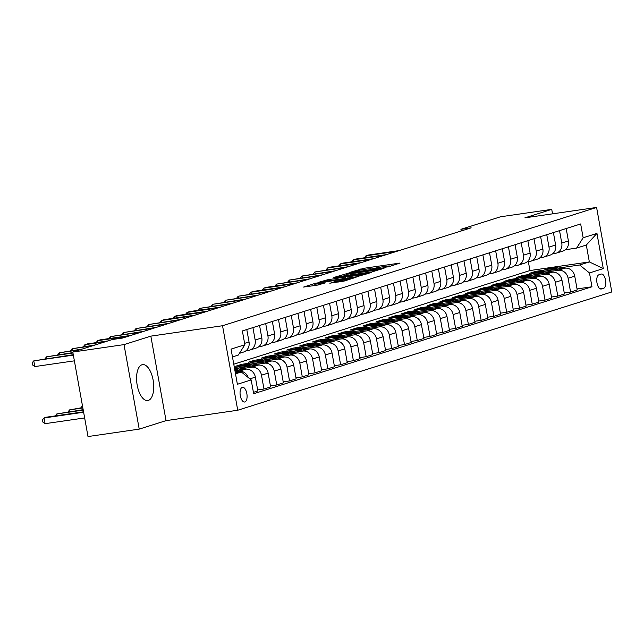 <?xml version="1.0" encoding="UTF-8"?>
<svg xmlns="http://www.w3.org/2000/svg" width="644" height="644" viewBox="0 0 644 644"><rect width="100%" height="100%" fill="white"/><g stroke="black" fill="none" stroke-linecap="round" stroke-linejoin="round"><path stroke-width="0.97" d="M388.284 266.882L400.045 263.058L363.852 268.307L350.183 272.283L354.377 271.438A7.301 0.483 -10.2 0 1 364.021 269.49L367.032 269.055A7.301 0.483 -10.2 0 1 371.016 268.773A7.301 0.483 -10.2 0 1 370.26 269.136L373.077 268.725A7.301 0.483 -10.2 0 1 382.721 266.777L385.732 266.342A7.301 0.483 -10.2 0 1 389.717 266.069A7.301 0.483 -10.2 0 1 388.96 266.423L387.414 266.938L388.284 266.882M148.362 400.407A18.145 8.275 81.8 0 0 153.24 380.733A18.145 8.275 81.8 0 0 142.549 364.633A18.145 8.275 81.8 0 0 141.946 364.77A18.145 8.275 81.8 0 0 137.067 384.444A18.145 8.275 81.8 0 0 147.758 400.544A18.145 8.275 81.8 0 0 148.362 400.407M244.881 401.953A7.446 3.397 81.8 0 0 246.885 393.878A7.446 3.397 81.8 0 0 242.498 387.277A7.446 3.397 81.8 0 0 242.257 387.334A7.446 3.397 81.8 0 0 240.252 395.4A7.446 3.397 81.8 0 0 244.639 402.009A7.446 3.397 81.8 0 0 244.881 401.953M329.849 283.175L344.017 281.114L356.092 277.258L315.649 283.207L303.574 287.063L317.081 285.195L325.397 282.869L318.072 283.843A6.11 0.403 -10.2 0 1 314.747 284.076A6.11 0.403 -10.2 0 1 323.441 282.144L347.261 278.691A6.11 0.403 -10.2 0 1 350.594 278.458A6.11 0.403 -10.2 0 1 341.9 280.39L334.912 281.573L329.873 283.312M150.841 336.136L124.01 344.612L72.796 352.043L88.003 436.551L139.217 429.121L166.039 420.637L237.733 410.244L222.534 325.735L150.841 336.136L166.039 420.637M552.536 213.84L551.731 209.364L524.9 217.849L596.594 207.448L222.534 325.735M551.731 209.364L500.517 216.787L460.919 229.312L461.217 230.971M72.796 352.043L112.402 339.517L122.642 338.036L471.158 227.823L460.919 229.312M372.208 271.865L386.046 267.485L349.861 272.726L334.767 277.194L372.208 271.865M371.459 272.444L356.607 276.791L319.174 282.128L327.49 279.802L345.176 277.065L348.774 275.89L333.656 277.749L371.459 272.444M601.134 274.086L598.88 274.803A7.213 3.284 81.8 0 0 596.94 282.619A7.213 3.284 81.8 0 0 601.19 289.019A7.213 3.284 81.8 0 0 601.432 288.963L603.678 288.254A7.213 3.284 81.8 0 0 605.618 280.43A7.213 3.284 81.8 0 0 601.367 274.038A7.213 3.284 81.8 0 0 601.134 274.086M237.733 410.244L611.8 291.957L596.594 207.448M233.772 364.198L529.948 270.544L589.349 261.931L586.306 245.026L576.597 248.101L583.15 237.773L580.663 223.959L242.369 330.936L244.857 344.749L238.304 355.077L232.46 356.921M583.15 237.773L596.948 233.41L603.275 268.588L589.477 272.951L579.64 264.998L558.429 268.073M577.04 288.931L591.965 286.765L589.477 272.951M591.965 286.765L253.672 393.742L251.184 379.92L237.386 384.283L231.059 349.112L244.857 344.749M124.01 344.612L139.217 429.121M529.948 270.544L528.346 261.657M543.802 270.198L535.599 271.382L529.465 273.322L537.329 272.187M579.64 264.998L589.349 261.931L603.275 268.588M235.503 373.826L241.347 371.974L235.326 372.844M248.27 377.569A9.306 8.259 -107.5 0 0 238.876 371.282L235.141 371.821M253.422 392.349L257.842 390.948L255.354 377.134A9.306 8.259 -107.5 0 0 245.517 369.181L234.947 370.719M257.656 389.926L263.976 389.008L261.488 375.194A9.306 8.259 -107.5 0 0 251.651 367.241L239.037 369.068M263.976 389.008L270.617 386.907L268.129 373.093A9.306 8.259 -107.5 0 0 258.292 365.14L235.165 368.497M270.432 385.885L276.751 384.967L274.264 371.153A9.306 8.259 -107.5 0 0 264.426 363.2L251.812 365.035M237.193 367.152L234.376 367.563M276.751 384.967L283.392 382.866L280.905 369.052A9.306 8.259 -107.5 0 0 271.068 361.107L247.94 364.456M243.496 365.1L235.632 366.243L241.766 364.303L241.951 365.325M283.207 381.844L289.526 380.934L287.039 367.112A9.306 8.259 -107.5 0 0 277.202 359.167L264.587 360.994M249.969 363.111L241.766 364.303M289.526 380.934L296.168 378.833L293.68 365.011A9.306 8.259 -107.5 0 0 283.843 357.066L260.715 360.415M256.272 361.059L248.407 362.202L254.541 360.262L254.726 361.284M295.982 377.803L302.302 376.893L299.814 363.071A9.306 8.259 -107.5 0 0 289.977 355.126L277.363 356.953M262.744 359.07L254.541 360.262M302.302 376.893L308.943 374.792L306.455 360.97A9.306 8.259 -107.5 0 0 296.618 353.025L273.491 356.374M279.44 357.702A17.791 15.786 -107.5 0 0 269.015 357.034L261.182 358.161L267.316 356.221L267.502 357.243M308.758 373.77L315.077 372.852L312.59 359.03A9.306 8.259 -107.5 0 0 302.752 351.085L290.138 352.912M275.519 355.029L267.316 356.221M315.077 372.852L321.718 370.751L319.231 356.929A9.306 8.259 -107.5 0 0 309.394 348.984L286.266 352.34M281.822 352.984L273.958 354.12L280.092 352.179L280.277 353.202M321.533 369.728L327.852 368.811L325.365 354.989A9.306 8.259 -107.5 0 0 315.528 347.044L302.913 348.871M288.295 350.996L280.092 352.179M327.852 368.811L334.494 366.71L332.006 352.888A9.306 8.259 -107.5 0 0 322.169 344.942L299.041 348.299M294.598 348.943L286.733 350.078L292.867 348.138L293.052 349.169M334.308 365.687L340.628 364.77L338.14 350.956A9.306 8.259 -107.5 0 0 328.303 343.002L315.689 344.83M301.07 346.955L292.867 348.138M340.628 364.77L347.269 362.669L344.782 348.855A9.306 8.259 -107.5 0 0 334.944 340.901L311.817 344.258M307.373 344.902L299.508 346.045L305.642 344.105L305.828 345.128M347.084 361.646L353.403 360.729L350.916 346.915A9.306 8.259 -107.5 0 0 341.079 338.961L328.464 340.797M313.845 342.914L305.642 344.105M353.403 360.729L360.044 358.627L357.557 344.814A9.306 8.259 -107.5 0 0 347.72 336.86L324.592 340.217M320.149 340.861L312.284 342.004L318.418 340.064L318.603 341.087M359.859 357.605L366.178 356.687L363.691 342.874A9.306 8.259 -107.5 0 0 353.854 334.928L341.248 336.756M326.621 338.873L318.418 340.064M366.178 356.687L372.82 354.586L370.332 340.773A9.306 8.259 -107.5 0 0 360.495 332.827L337.367 336.176M343.316 337.504A17.791 15.786 -107.5 0 0 332.892 336.828L325.059 337.963L331.193 336.023L331.378 337.045M372.635 353.564L378.954 352.654L376.466 338.833A9.306 8.259 -107.5 0 0 366.629 330.887L354.023 332.715M339.396 334.832L331.193 336.023M378.954 352.654L385.595 350.553L383.108 336.732A9.306 8.259 -107.5 0 0 373.27 328.786L350.143 332.135M345.699 332.779L337.834 333.922L343.968 331.982L344.154 333.004M385.41 349.531L391.729 348.613L389.242 334.791A9.306 8.259 -107.5 0 0 379.405 326.846L366.798 328.673M352.171 330.791L343.968 331.982M391.729 348.613L398.37 346.512L395.883 332.69A9.306 8.259 -107.5 0 0 386.046 324.745L362.918 328.094M358.475 328.738L350.61 329.881L356.744 327.941L356.929 328.963M398.185 345.49L404.504 344.572L402.017 330.75A9.306 8.259 -107.5 0 0 392.18 322.805L379.574 324.632M364.947 326.758L356.744 327.941M404.504 344.572L411.146 342.471L408.658 328.649A9.306 8.259 -107.5 0 0 398.821 320.704L375.694 324.061M371.25 324.705L363.385 325.84L369.519 323.9L369.704 324.93M410.961 341.449L417.28 340.531L414.792 326.717A9.306 8.259 -107.5 0 0 404.955 318.764L392.349 320.591M377.722 322.716L369.519 323.9M417.28 340.531L423.921 338.43L421.434 324.616A9.306 8.259 -107.5 0 0 411.597 316.663L388.469 320.02M384.025 320.664L376.16 321.799L382.295 319.867L382.48 320.889M423.736 337.408L430.055 336.49L427.568 322.676A9.306 8.259 -107.5 0 0 417.731 314.723L405.124 316.55M390.497 318.675L382.295 319.867M430.055 336.49L436.696 334.389L434.209 320.575A9.306 8.259 -107.5 0 0 424.372 312.622L401.244 315.979M396.801 316.623L388.936 317.766L395.07 315.826L395.255 316.848M436.511 333.367L442.831 332.449L440.343 318.635A9.306 8.259 -107.5 0 0 430.506 310.682L417.9 312.517M403.273 314.634L395.07 315.826M442.831 332.449L449.472 330.348L446.984 316.534A9.306 8.259 -107.5 0 0 437.147 308.589L414.02 311.938M409.576 312.582L401.711 313.725L407.845 311.785L408.03 312.807M449.287 329.326L455.606 328.416L453.118 314.594A9.306 8.259 -107.5 0 0 443.281 306.649L430.675 308.476M416.048 310.593L407.845 311.785M455.606 328.416L462.247 326.315L459.76 312.493A9.306 8.259 -107.5 0 0 449.923 304.548L426.795 307.896M422.351 308.54L414.486 309.684L420.621 307.743L420.806 308.766M462.062 325.284L468.381 324.375L465.894 310.553A9.306 8.259 -107.5 0 0 456.057 302.608L443.45 304.435M428.824 306.552L420.621 307.743M468.381 324.375L475.022 322.274L472.535 308.452A9.306 8.259 -107.5 0 0 462.698 300.507L439.57 303.855M435.127 304.499L427.262 305.642L433.396 303.702L433.581 304.725M474.837 321.251L481.157 320.334L478.669 306.512A9.306 8.259 -107.5 0 0 468.832 298.566L456.226 300.394M441.599 302.511L433.396 303.702M481.157 320.334L487.798 318.233L485.31 304.411A9.306 8.259 -107.5 0 0 475.473 296.465L452.346 299.822M447.902 300.466L440.037 301.601L446.171 299.661L446.356 300.684M487.613 317.21L493.932 316.293L491.444 302.471A9.306 8.259 -107.5 0 0 481.607 294.525L469.001 296.353M454.374 298.478L446.171 299.661M493.932 316.293L500.573 314.192L498.086 300.37A9.306 8.259 -107.5 0 0 488.249 292.424L465.121 295.781M471.07 297.101A17.791 15.786 -107.5 0 0 460.645 296.433L452.812 297.56L458.947 295.62L459.132 296.651M500.388 313.169L506.707 312.251L504.22 298.438A9.306 8.259 -107.5 0 0 494.383 290.484L481.776 292.312M467.15 294.437L458.947 295.62M506.707 312.251L513.349 310.15L510.861 296.337A9.306 8.259 -107.5 0 0 501.024 288.383L477.896 291.74M473.453 292.384L465.588 293.527L471.722 291.587L471.907 292.609M513.163 309.128L519.483 308.21L516.995 294.397A9.306 8.259 -107.5 0 0 507.158 286.443L494.552 288.279M479.925 290.396L471.722 291.587M519.483 308.21L526.124 306.109L523.636 292.296A9.306 8.259 -107.5 0 0 513.799 284.342L490.672 287.699M486.228 288.343L478.363 289.486L484.497 287.546L484.682 288.568M525.939 305.087L532.258 304.169L529.771 290.355A9.306 8.259 -107.5 0 0 519.933 282.41L507.327 284.237M492.7 286.355L484.497 287.546M532.258 304.169L538.899 302.076L536.412 288.254A9.306 8.259 -107.5 0 0 526.575 280.309L503.447 283.658M499.003 284.302L491.139 285.445L497.273 283.505L497.458 284.527M538.714 301.046L545.033 300.136L542.546 286.314A9.306 8.259 -107.5 0 0 532.709 278.369L520.102 280.196M505.476 282.314L497.273 283.505M545.033 300.136L551.675 298.035L549.187 284.213A9.306 8.259 -107.5 0 0 539.35 276.268L516.222 279.617M511.779 280.261L503.914 281.404L510.048 279.464L510.233 280.486M551.489 297.013L557.809 296.095L555.321 282.273A9.306 8.259 -107.5 0 0 545.484 274.328L532.878 276.155M518.251 278.272L510.048 279.464M557.809 296.095L564.45 293.994L561.962 280.172A9.306 8.259 -107.5 0 0 552.125 272.227L528.998 275.576M534.947 276.904A17.791 15.786 -107.5 0 0 524.522 276.236L516.689 277.363L522.823 275.423L523.009 276.445M564.265 292.972L570.584 292.054L568.097 278.232A9.306 8.259 -107.5 0 0 558.259 270.287L545.653 272.114M531.026 274.239L522.823 275.423M570.584 292.054L577.225 289.953L574.738 276.131A9.306 8.259 -107.5 0 0 564.901 268.186L541.773 271.543M565.448 249.719L576.597 248.101M552.673 253.752L555.217 253.382A9.306 8.259 -107.5 0 0 556.384 253.116A9.306 8.259 -107.5 0 0 561.769 243.062L559.531 230.641M539.897 257.793L542.441 257.423A9.306 8.259 -107.5 0 0 543.608 257.157A9.306 8.259 -107.5 0 0 548.994 247.103L546.756 234.674M527.122 261.834L529.666 261.464A9.306 8.259 -107.5 0 0 530.833 261.198A9.306 8.259 -107.5 0 0 536.219 251.144L533.981 238.715M514.347 265.875L516.891 265.505A9.306 8.259 -107.5 0 0 518.058 265.239A9.306 8.259 -107.5 0 0 523.443 255.185L521.205 242.756M501.571 269.917L504.115 269.546A9.306 8.259 -107.5 0 0 505.282 269.281A9.306 8.259 -107.5 0 0 510.668 259.218L508.43 246.797M488.796 273.958L491.34 273.587A9.306 8.259 -107.5 0 0 492.507 273.322A9.306 8.259 -107.5 0 0 497.893 263.259L495.655 250.838M476.021 277.991L478.564 277.628A9.306 8.259 -107.5 0 0 479.732 277.363A9.306 8.259 -107.5 0 0 485.117 267.3L482.879 254.879M463.245 282.032L465.789 281.661A9.306 8.259 -107.5 0 0 466.948 281.396A9.306 8.259 -107.5 0 0 472.342 271.341L470.104 258.92M450.47 286.073L453.014 285.703A9.306 8.259 -107.5 0 0 454.173 285.437A9.306 8.259 -107.5 0 0 459.566 275.382L457.329 262.953M437.695 290.114L440.238 289.744A9.306 8.259 -107.5 0 0 441.398 289.478A9.306 8.259 -107.5 0 0 446.791 279.424L444.553 266.994M424.919 294.155L427.463 293.785A9.306 8.259 -107.5 0 0 428.622 293.519A9.306 8.259 -107.5 0 0 434.016 283.457L431.778 271.035M412.144 298.196L414.688 297.826A9.306 8.259 -107.5 0 0 415.847 297.56A9.306 8.259 -107.5 0 0 421.24 287.498L419.002 275.077M399.369 302.237L401.912 301.867A9.306 8.259 -107.5 0 0 403.072 301.601A9.306 8.259 -107.5 0 0 408.465 291.539L406.227 279.118M386.593 306.27L389.137 305.9A9.306 8.259 -107.5 0 0 390.296 305.634A9.306 8.259 -107.5 0 0 395.69 295.58L393.452 283.159M373.818 310.311L376.362 309.941A9.306 8.259 -107.5 0 0 377.521 309.675A9.306 8.259 -107.5 0 0 382.914 299.621L380.676 287.192M361.043 314.353L363.586 313.982A9.306 8.259 -107.5 0 0 364.746 313.717A9.306 8.259 -107.5 0 0 370.139 303.662L367.901 291.233M348.267 318.394L350.811 318.023A9.306 8.259 -107.5 0 0 351.97 317.758A9.306 8.259 -107.5 0 0 357.364 307.703L355.126 295.274M335.492 322.435L338.036 322.064A9.306 8.259 -107.5 0 0 339.195 321.799A9.306 8.259 -107.5 0 0 344.588 311.736L342.35 299.315M322.716 326.476L325.26 326.106A9.306 8.259 -107.5 0 0 326.419 325.84A9.306 8.259 -107.5 0 0 331.813 315.777L329.575 303.356M309.941 330.509L312.485 330.147A9.306 8.259 -107.5 0 0 313.644 329.881A9.306 8.259 -107.5 0 0 319.038 319.818L316.8 307.397M297.166 334.55L299.71 334.18A9.306 8.259 -107.5 0 0 300.869 333.914A9.306 8.259 -107.5 0 0 306.262 323.86L304.024 311.438M284.39 338.591L286.934 338.221A9.306 8.259 -107.5 0 0 288.093 337.955A9.306 8.259 -107.5 0 0 293.487 327.901L291.249 315.471M271.615 342.632L274.159 342.262A9.306 8.259 -107.5 0 0 275.318 341.996A9.306 8.259 -107.5 0 0 280.712 331.942L278.474 319.513M258.84 346.673L261.384 346.303A9.306 8.259 -107.5 0 0 262.543 346.037A9.306 8.259 -107.5 0 0 267.936 335.975L265.698 323.554M246.064 350.714L248.608 350.344A9.306 8.259 -107.5 0 0 249.767 350.078A9.306 8.259 -107.5 0 0 255.161 340.016L252.923 327.595M535.599 271.382L535.784 272.412M556.384 253.116L563.025 251.015A9.306 8.259 -107.5 0 0 568.411 240.961L566.173 228.54M543.608 257.157L550.25 255.056A9.306 8.259 -107.5 0 0 555.635 245.002L553.397 232.573M530.833 261.198L537.474 259.097A9.306 8.259 -107.5 0 0 542.86 249.043L540.622 236.614M518.058 265.239L524.699 263.138A9.306 8.259 -107.5 0 0 530.084 253.084L527.847 240.655M505.282 269.281L511.924 267.18A9.306 8.259 -107.5 0 0 517.309 257.117L515.071 244.696M492.507 273.322L499.148 271.221A9.306 8.259 -107.5 0 0 504.534 261.158L502.296 248.737M479.732 277.363L486.373 275.262A9.306 8.259 -107.5 0 0 491.758 265.199L489.521 252.778M466.948 281.396L473.598 279.295A9.306 8.259 -107.5 0 0 478.983 269.24L476.745 256.819M454.173 285.437L460.822 283.336A9.306 8.259 -107.5 0 0 466.208 273.281L463.97 260.852M441.398 289.478L448.047 287.377A9.306 8.259 -107.5 0 0 453.432 277.322L451.194 264.893M428.622 293.519L435.272 291.418A9.306 8.259 -107.5 0 0 440.657 281.356L438.419 268.934M415.847 297.56L422.496 295.459A9.306 8.259 -107.5 0 0 427.882 285.397L425.644 272.976M403.072 301.601L409.721 299.5A9.306 8.259 -107.5 0 0 415.106 289.438L412.868 277.017M390.296 305.634L396.946 303.533A9.306 8.259 -107.5 0 0 402.331 293.479L400.093 281.058M377.521 309.675L384.17 307.574A9.306 8.259 -107.5 0 0 389.556 297.52L387.318 285.091M364.746 313.717L371.395 311.616A9.306 8.259 -107.5 0 0 376.78 301.561L374.542 289.132M351.97 317.758L358.619 315.657A9.306 8.259 -107.5 0 0 364.005 305.602L361.767 293.173M339.195 321.799L345.844 319.698A9.306 8.259 -107.5 0 0 351.23 309.635L348.992 297.214M326.419 325.84L333.069 323.739A9.306 8.259 -107.5 0 0 338.454 313.676L336.216 301.255M313.644 329.881L320.293 327.78A9.306 8.259 -107.5 0 0 325.679 317.717L323.441 305.296M300.869 333.914L307.518 331.813A9.306 8.259 -107.5 0 0 312.904 321.759L310.666 309.337M288.093 337.955L294.743 335.854A9.306 8.259 -107.5 0 0 300.128 325.8L297.89 313.37M275.318 341.996L281.967 339.895A9.306 8.259 -107.5 0 0 287.353 329.841L285.115 317.412M262.543 346.037L269.192 343.936A9.306 8.259 -107.5 0 0 274.577 333.874L272.34 321.453M249.767 350.078L256.417 347.977A9.306 8.259 -107.5 0 0 261.802 337.915L259.564 325.494M239.391 353.355L243.641 352.018A9.306 8.259 -107.5 0 0 249.027 341.956L246.789 329.535M240.196 352.091A9.306 8.259 -107.5 0 0 241.862 349.459M241.347 371.974L251.184 379.92M586.306 245.026L596.948 233.41M383.14 268.266L347.1 273.74A7.301 0.483 -10.2 0 0 346.343 274.103A7.301 0.483 -10.2 0 0 350.328 273.821L372.039 270.673A7.301 0.483 -10.2 0 0 381.683 268.725L383.14 268.266L383.22 268.725M357.396 275.471A6.11 0.403 -10.2 0 0 366.09 273.539A6.11 0.403 -10.2 0 0 362.765 273.772L354.369 274.988L347.76 276.775L357.396 275.471L357.605 276.63M560.497 268.822A17.791 15.786 -107.5 0 0 550.073 268.154L548.133 268.765A17.791 15.786 -107.5 0 0 547.521 268.975M553.711 269.812A17.791 15.786 -107.5 0 0 544.969 269.772A17.791 15.786 -107.5 0 0 541.306 271.543M557.962 269.192A17.791 15.786 -107.5 0 0 548.133 268.765M544.969 269.772L546.909 269.152A17.791 15.786 72.5 0 1 556.336 269.425M396.696 251.369L365.953 255.829L368.505 255.024L399.256 250.564M364.383 257.809L365.953 255.829L366.259 257.536M547.722 272.863A17.791 15.786 -107.5 0 0 537.297 272.195L535.357 272.806A17.791 15.786 -107.5 0 0 534.745 273.016M540.936 273.853A17.791 15.786 -107.5 0 0 532.194 273.813A17.791 15.786 -107.5 0 0 528.531 275.584M545.186 273.233A17.791 15.786 -107.5 0 0 535.357 272.806M532.194 273.813L534.134 273.193A17.791 15.786 72.5 0 1 543.56 273.467M528.161 277.886A17.791 15.786 -107.5 0 0 519.418 277.846A17.791 15.786 -107.5 0 0 515.755 279.617M532.411 277.274A17.791 15.786 -107.5 0 0 522.582 276.848A17.791 15.786 -107.5 0 0 521.97 277.057M519.418 277.846L521.358 277.234A17.791 15.786 72.5 0 1 530.785 277.508M522.171 280.945A17.791 15.786 -107.5 0 0 511.747 280.277L509.806 280.889A17.791 15.786 -107.5 0 0 509.195 281.098M515.385 281.927A17.791 15.786 -107.5 0 0 506.643 281.887A17.791 15.786 -107.5 0 0 502.98 283.658M519.636 281.315A17.791 15.786 -107.5 0 0 509.806 280.889M506.643 281.887L508.583 281.275A17.791 15.786 72.5 0 1 518.009 281.549M383.921 255.41L353.178 259.87L355.73 259.057L386.481 254.605M351.608 261.842L353.178 259.87L353.484 261.577M371.145 259.452L340.394 263.911L342.954 263.098L373.697 258.647M338.833 265.883L340.394 263.911L340.708 265.618M358.37 263.493L327.619 267.952L330.179 267.139L360.922 262.68M326.057 269.925L327.619 267.952L327.933 269.651M509.396 284.986A17.791 15.786 -107.5 0 0 498.971 284.31L497.031 284.93A17.791 15.786 -107.5 0 0 496.419 285.139M502.61 285.968A17.791 15.786 -107.5 0 0 493.859 285.928A17.791 15.786 -107.5 0 0 490.205 287.699M506.86 285.348A17.791 15.786 -107.5 0 0 497.031 284.93M493.859 285.928L495.808 285.316A17.791 15.786 72.5 0 1 505.234 285.59M345.595 267.534L314.844 271.985L348.146 266.721M313.282 273.966L314.844 271.985L315.158 273.692M496.621 289.027A17.791 15.786 -107.5 0 0 486.196 288.351L484.256 288.971A17.791 15.786 -107.5 0 0 483.644 289.172M489.834 290.009A17.791 15.786 -107.5 0 0 481.084 289.969A17.791 15.786 -107.5 0 0 477.429 291.74M494.085 289.389A17.791 15.786 -107.5 0 0 484.256 288.971M481.084 289.969L483.032 289.357A17.791 15.786 72.5 0 1 492.459 289.631M483.845 293.068A17.791 15.786 -107.5 0 0 473.421 292.392L471.48 293.004A17.791 15.786 -107.5 0 0 470.869 293.213M477.059 294.05A17.791 15.786 -107.5 0 0 468.309 294.01A17.791 15.786 -107.5 0 0 464.654 295.781M481.31 293.431A17.791 15.786 -107.5 0 0 471.48 293.004M468.309 294.01L470.257 293.398A17.791 15.786 72.5 0 1 479.683 293.664M464.284 298.092A17.791 15.786 -107.5 0 0 455.533 298.051A17.791 15.786 -107.5 0 0 451.879 299.822M468.534 297.472A17.791 15.786 -107.5 0 0 458.705 297.045A17.791 15.786 -107.5 0 0 458.093 297.254M455.533 298.051L457.481 297.431A17.791 15.786 72.5 0 1 466.908 297.705M458.295 301.142A17.791 15.786 -107.5 0 0 447.87 300.474L445.93 301.086A17.791 15.786 -107.5 0 0 445.318 301.295M451.508 302.125A17.791 15.786 -107.5 0 0 442.758 302.092A17.791 15.786 -107.5 0 0 439.103 303.863M455.759 301.513A17.791 15.786 -107.5 0 0 445.93 301.086M442.758 302.092L444.706 301.473A17.791 15.786 72.5 0 1 454.133 301.746M445.519 305.184A17.791 15.786 -107.5 0 0 435.094 304.515L433.154 305.127A17.791 15.786 -107.5 0 0 432.543 305.337M438.733 306.166A17.791 15.786 -107.5 0 0 429.983 306.125A17.791 15.786 -107.5 0 0 426.328 307.896M442.983 305.554A17.791 15.786 -107.5 0 0 433.154 305.127M429.983 306.125L431.931 305.514A17.791 15.786 72.5 0 1 441.357 305.787M332.819 271.567L302.068 276.026L335.371 270.762M300.507 278.007L302.068 276.026L302.382 277.733M320.044 275.608L289.293 280.068L322.596 274.803M287.731 282.048L289.293 280.068L289.607 281.774M307.269 279.649L276.518 284.109L309.82 278.844M274.956 286.089L276.518 284.109L276.831 285.815M294.493 283.69L263.742 288.15L266.302 287.337L297.045 282.885M262.18 290.122L263.742 288.15L264.056 289.856M281.718 287.731L250.967 292.191L253.527 291.378L284.27 286.918M249.405 294.163L250.967 292.191L251.281 293.889M432.744 309.225A17.791 15.786 -107.5 0 0 422.319 308.548L420.379 309.168A17.791 15.786 -107.5 0 0 419.767 309.378M425.958 310.207A17.791 15.786 -107.5 0 0 417.207 310.167A17.791 15.786 -107.5 0 0 413.553 311.938M430.208 309.595A17.791 15.786 -107.5 0 0 420.379 309.168M417.207 310.167L419.155 309.555A17.791 15.786 72.5 0 1 428.582 309.828M268.942 291.772L238.191 296.224L271.494 290.959M236.63 298.204L238.191 296.224L238.505 297.931M419.969 313.266A17.791 15.786 -107.5 0 0 409.544 312.59L407.604 313.209A17.791 15.786 -107.5 0 0 406.992 313.411M413.182 314.248A17.791 15.786 -107.5 0 0 404.432 314.208A17.791 15.786 -107.5 0 0 400.777 315.979M417.433 313.628A17.791 15.786 -107.5 0 0 407.604 313.209M404.432 314.208L406.38 313.596A17.791 15.786 72.5 0 1 415.807 313.87M256.167 295.813L225.416 300.265L258.719 295M223.854 302.245L225.416 300.265L225.73 301.972M407.193 317.307A17.791 15.786 -107.5 0 0 396.768 316.631L394.828 317.242A17.791 15.786 -107.5 0 0 394.217 317.452M400.407 318.289A17.791 15.786 -107.5 0 0 391.657 318.249A17.791 15.786 -107.5 0 0 388.002 320.02M404.657 317.669A17.791 15.786 -107.5 0 0 394.828 317.242M391.657 318.249L393.605 317.637A17.791 15.786 72.5 0 1 403.031 317.903M243.392 299.846L212.641 304.306L245.944 299.041M211.079 306.286L212.641 304.306L212.955 306.013M394.418 321.34A17.791 15.786 -107.5 0 0 383.993 320.672L382.053 321.284A17.791 15.786 -107.5 0 0 381.441 321.493M387.632 322.33A17.791 15.786 -107.5 0 0 378.881 322.29A17.791 15.786 -107.5 0 0 375.227 324.061M391.882 321.71A17.791 15.786 -107.5 0 0 382.053 321.284M378.881 322.29L380.829 321.67A17.791 15.786 72.5 0 1 390.256 321.944M230.616 303.888L199.865 308.347L233.168 303.083M198.304 310.328L199.865 308.347L200.179 310.054M381.642 325.381A17.791 15.786 -107.5 0 0 371.218 324.713L369.278 325.325A17.791 15.786 -107.5 0 0 368.666 325.534M374.856 326.371A17.791 15.786 -107.5 0 0 366.106 326.331A17.791 15.786 -107.5 0 0 362.451 328.102M379.107 325.751A17.791 15.786 -107.5 0 0 369.278 325.325M366.106 326.331L368.054 325.711A17.791 15.786 72.5 0 1 377.481 325.985M217.841 307.929L187.09 312.388L189.65 311.575L220.393 307.124M185.528 314.361L187.09 312.388L187.404 314.095M368.867 329.422A17.791 15.786 -107.5 0 0 358.442 328.754L356.502 329.366A17.791 15.786 -107.5 0 0 355.891 329.575M362.081 330.404A17.791 15.786 -107.5 0 0 353.331 330.364A17.791 15.786 -107.5 0 0 349.676 332.135M366.331 329.792A17.791 15.786 -107.5 0 0 356.502 329.366M353.331 330.364L355.279 329.752A17.791 15.786 72.5 0 1 364.705 330.026M205.066 311.97L174.315 316.429L176.875 315.616L207.618 311.165M172.753 318.402L174.315 316.429L174.629 318.136M356.092 333.463A17.791 15.786 -107.5 0 0 345.667 332.795L343.727 333.407A17.791 15.786 -107.5 0 0 343.115 333.616M349.306 334.445A17.791 15.786 -107.5 0 0 340.555 334.405A17.791 15.786 -107.5 0 0 336.901 336.176M353.556 333.834A17.791 15.786 -107.5 0 0 343.727 333.407M340.555 334.405L342.503 333.793A17.791 15.786 72.5 0 1 351.93 334.067M336.53 338.486A17.791 15.786 -107.5 0 0 327.78 338.446A17.791 15.786 -107.5 0 0 324.125 340.217M340.781 337.867A17.791 15.786 -107.5 0 0 330.952 337.448A17.791 15.786 -107.5 0 0 330.34 337.657M327.78 338.446L329.728 337.834A17.791 15.786 72.5 0 1 339.155 338.108M330.541 341.545A17.791 15.786 -107.5 0 0 320.116 340.869L318.176 341.489A17.791 15.786 -107.5 0 0 317.564 341.69M323.755 342.528A17.791 15.786 -107.5 0 0 315.005 342.487A17.791 15.786 -107.5 0 0 311.35 344.258M328.005 341.908A17.791 15.786 -107.5 0 0 318.176 341.489M315.005 342.487L316.953 341.875A17.791 15.786 72.5 0 1 326.379 342.149M317.766 345.587A17.791 15.786 -107.5 0 0 307.341 344.91L305.401 345.522A17.791 15.786 -107.5 0 0 304.789 345.731M310.98 346.569A17.791 15.786 -107.5 0 0 302.229 346.528A17.791 15.786 -107.5 0 0 298.575 348.299M315.23 345.949A17.791 15.786 -107.5 0 0 305.401 345.522M302.229 346.528L304.177 345.917A17.791 15.786 72.5 0 1 313.604 346.182M304.99 349.62A17.791 15.786 -107.5 0 0 294.566 348.951L292.626 349.563A17.791 15.786 -107.5 0 0 292.014 349.773M298.204 350.61A17.791 15.786 -107.5 0 0 289.454 350.569A17.791 15.786 -107.5 0 0 285.799 352.34M302.455 349.99A17.791 15.786 -107.5 0 0 292.626 349.563M289.454 350.569L291.402 349.95A17.791 15.786 72.5 0 1 300.829 350.223M292.215 353.661A17.791 15.786 -107.5 0 0 281.79 352.993L279.85 353.604A17.791 15.786 -107.5 0 0 279.238 353.814M285.429 354.643A17.791 15.786 -107.5 0 0 276.678 354.611A17.791 15.786 -107.5 0 0 273.024 356.374M289.679 354.031A17.791 15.786 -107.5 0 0 279.85 353.604M276.678 354.611L278.627 353.991A17.791 15.786 72.5 0 1 288.053 354.264M272.654 358.684A17.791 15.786 -107.5 0 0 263.903 358.644A17.791 15.786 -107.5 0 0 260.248 360.415M276.904 358.072A17.791 15.786 -107.5 0 0 267.075 357.645A17.791 15.786 -107.5 0 0 266.463 357.855M263.903 358.644L265.851 358.032A17.791 15.786 72.5 0 1 275.278 358.306M266.664 361.743A17.791 15.786 -107.5 0 0 256.24 361.067L254.299 361.687A17.791 15.786 -107.5 0 0 253.688 361.896M259.878 362.725A17.791 15.786 -107.5 0 0 251.128 362.685A17.791 15.786 -107.5 0 0 247.473 364.456M264.129 362.105A17.791 15.786 -107.5 0 0 254.299 361.687M251.128 362.685L253.076 362.073A17.791 15.786 72.5 0 1 262.502 362.347M80.822 407.821L82.392 405.849L82.698 407.547M192.29 316.011L161.539 320.471L164.099 319.657L194.842 315.198M159.978 322.443L161.539 320.471L161.845 322.169M179.515 320.052L148.764 324.504L182.067 319.239M147.202 326.484L148.764 324.504L149.07 326.21M166.74 324.085L135.989 328.545L169.292 323.28M134.427 330.525L135.989 328.545L136.295 330.251M153.964 328.126L123.213 332.586L156.516 327.321M121.652 334.566L123.213 332.586L123.519 334.292M141.189 332.167L110.438 336.627L143.741 331.362M108.876 338.607L110.438 336.627L110.744 338.333M128.414 336.208L97.663 340.668L100.223 339.855L130.965 335.403M96.101 342.64L97.663 340.668L97.969 342.375M105.399 341.731L84.887 344.709L87.447 343.896L107.951 340.926M83.326 346.681L84.887 344.709L85.193 346.408M92.623 345.772L72.112 348.742L95.175 344.967M70.55 350.722L72.112 348.742L72.418 350.449M253.889 365.784A17.791 15.786 -107.5 0 0 243.464 365.108L241.524 365.728A17.791 15.786 -107.5 0 0 240.912 365.929M247.103 366.766A17.791 15.786 -107.5 0 0 238.352 366.726A17.791 15.786 -107.5 0 0 234.698 368.497M251.353 366.146A17.791 15.786 -107.5 0 0 241.524 365.728M238.352 366.726L240.301 366.114A17.791 15.786 72.5 0 1 249.727 366.388M82.786 407.539L69.616 409.882L82.859 407.966M68.047 411.862L69.616 409.882L69.922 411.588M79.848 349.813L59.337 352.783L82.4 349.008M57.775 354.764L59.337 352.783L59.642 354.49M241.114 369.825A17.791 15.786 -107.5 0 0 234.545 368.497M238.578 370.187A17.791 15.786 -107.5 0 0 234.674 369.205M234.778 369.809A17.791 15.786 72.5 0 1 236.952 370.421M83.165 409.673L56.841 413.923L83.245 410.099M55.271 415.903L56.841 413.923L57.147 415.63M72.973 353.001L46.561 356.824L72.893 352.574M45 358.805L46.561 356.824L46.867 358.531M83.551 411.806L46.618 417.159L44.066 417.964L45.088 423.671L84.654 417.94M45.088 423.671L42.882 422.11L42.472 419.824L44.066 417.964L83.631 412.232M73.352 355.126L33.786 360.865L73.279 354.699M74.382 360.841L34.816 366.573L33.786 360.865L32.2 362.725L32.611 365.003L34.816 366.573M238.876 371.282L245.517 369.181M251.651 367.241L258.292 365.14M264.426 363.2L271.068 361.107M277.202 359.167L283.843 357.066M289.977 355.126L296.618 353.025M302.752 351.085L309.394 348.984M315.528 347.044L322.169 344.942M328.303 343.002L334.944 340.901M341.079 338.961L347.72 336.86M353.854 334.928L360.495 332.827M366.629 330.887L373.27 328.786M379.405 326.846L386.046 324.745M392.18 322.805L398.821 320.704M404.955 318.764L411.597 316.663M417.731 314.723L424.372 312.622M430.506 310.682L437.147 308.589M443.281 306.649L449.923 304.548M456.057 302.608L462.698 300.507M468.832 298.566L475.473 296.465M481.607 294.525L488.249 292.424M494.383 290.484L501.024 288.383M507.158 286.443L513.799 284.342M519.933 282.41L526.575 280.309M532.709 278.369L539.35 276.268M545.484 274.328L552.125 272.227M558.259 270.287L564.901 268.186M561.769 243.062L568.411 240.961M568.097 278.232L574.738 276.131M555.321 282.273L561.962 280.172M548.994 247.103L555.635 245.002M542.546 286.314L549.187 284.213M536.219 251.144L542.86 249.043M529.771 290.355L536.412 288.254M523.443 255.185L530.084 253.084M516.995 294.397L523.636 292.296M510.668 259.218L517.309 257.117M504.22 298.438L510.861 296.337M497.893 263.259L504.534 261.158M491.444 302.471L498.086 300.37M485.117 267.3L491.758 265.199M478.669 306.512L485.31 304.411M472.342 271.341L478.983 269.24M465.894 310.553L472.535 308.452M459.566 275.382L466.208 273.281M453.118 314.594L459.76 312.493M446.791 279.424L453.432 277.322M440.343 318.635L446.984 316.534M434.016 283.457L440.657 281.356M427.568 322.676L434.209 320.575M421.24 287.498L427.882 285.397M414.792 326.717L421.434 324.616M408.465 291.539L415.106 289.438M402.017 330.75L408.658 328.649M395.69 295.58L402.331 293.479M389.242 334.791L395.883 332.69M382.914 299.621L389.556 297.52M376.466 338.833L383.108 336.732M370.139 303.662L376.78 301.561M363.691 342.874L370.332 340.773M357.364 307.703L364.005 305.602M350.916 346.915L357.557 344.814M344.588 311.736L351.23 309.635M338.14 350.956L344.782 348.855M331.813 315.777L338.454 313.676M325.365 354.989L332.006 352.888M319.038 319.818L325.679 317.717M312.59 359.03L319.231 356.929M306.262 323.86L312.904 321.759M299.814 363.071L306.455 360.97M293.487 327.901L300.128 325.8M287.039 367.112L293.68 365.011M280.712 331.942L287.353 329.841M274.264 371.153L280.905 369.052M267.936 335.975L274.577 333.874M261.488 375.194L268.129 373.093M255.161 340.016L261.802 337.915M249.872 378.865L255.354 377.134M244.607 343.357L249.027 341.956M600.063 288.778L603.678 288.254M600.949 289.035L601.432 288.963M361.026 269.973L360.841 268.91M364.069 269.482L363.852 268.307M346.931 273.797L346.842 273.338M350.537 275.004L350.328 273.821M372.248 271.857L372.039 270.673M381.763 269.184L381.683 268.725M324.657 281.428L324.471 280.414M327.699 280.985L327.49 279.802M342.375 278.86L342.165 277.677M345.417 278.417L345.176 277.065M348.621 276.461L348.541 276.002M349.217 277.862L349 276.687M335.097 282.587L334.912 281.573M338.14 282.144L337.923 280.961M342.101 281.549L341.9 280.39M318.281 284.994L318.072 283.843M315.729 283.666L315.649 283.207M389.813 266.6L389.717 266.069M371.113 269.313L371.016 268.773M383.389 268.669L383.301 268.186M346.609 275.568L346.343 274.103M348.863 276.381L348.774 275.89M366.195 274.111L366.09 273.539M347.985 278.047L347.76 276.775M350.69 279.005L350.594 278.458M314.997 285.493L314.747 284.076M524.522 276.236L522.582 276.848M460.645 296.433L458.705 297.045M332.892 336.828L330.952 337.448M269.015 357.034L267.075 357.645"/></g></svg>
